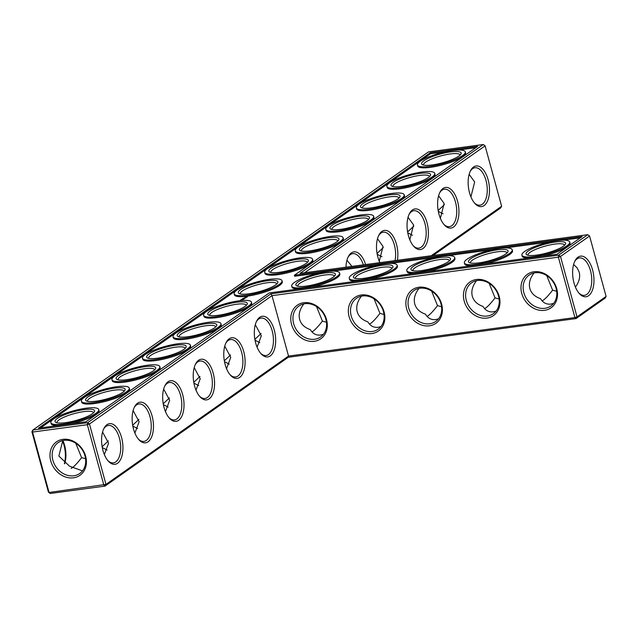 <?xml version="1.0" encoding="UTF-8"?>
<svg xmlns="http://www.w3.org/2000/svg" width="638" height="638" viewBox="0 0 638 638"><rect width="100%" height="100%" fill="white"/><g stroke="black" fill="none" stroke-linecap="round" stroke-linejoin="round"><path stroke-width="0.96" d="M304.589 272.753L485.095 145.863L501.62 206.265L431.264 255.726M488.11 179.756A20.496 10.415 82.3 0 0 470.525 170.705A20.496 10.415 82.3 0 0 474.927 203.506A20.496 10.415 82.3 0 0 486.898 202.278A20.496 10.415 82.3 0 0 488.11 179.756M457.558 201.233A20.496 10.415 82.3 0 0 439.973 192.174A20.496 10.415 82.3 0 0 444.383 224.975A20.496 10.415 82.3 0 0 456.345 223.755A20.496 10.415 82.3 0 0 457.558 201.233M427.013 222.702A20.496 10.415 82.3 0 0 409.429 213.65A20.496 10.415 82.3 0 0 413.839 246.451A20.496 10.415 82.3 0 0 425.801 245.231A20.496 10.415 82.3 0 0 427.013 222.702M397.386 260.28A20.496 10.415 82.3 0 0 396.461 244.179A20.496 10.415 82.3 0 0 378.876 235.127A20.496 10.415 82.3 0 0 379.865 262.641M365.598 264.555A20.496 10.415 82.3 0 0 348.332 256.604A20.496 10.415 82.3 0 0 345.971 267.194M485.095 145.863L483.301 144.523L300.019 273.375L587.781 234.688L558.697 255.128L270.935 293.815L87.653 422.667L32.865 430.028L32.546 432.07L87.334 424.701L87.653 422.667L89.456 423.999L87.334 424.701L103.858 485.103L105.015 486.108L288.296 357.264L576.058 318.577L605.135 298.129L606.1 296.423L589.576 236.02L587.781 234.688M501.62 206.265L500.655 207.972L433.074 255.487M474.385 202.876A18.877 9.594 82.3 0 0 479.951 205.181A18.877 9.594 82.3 0 0 485.989 180.458A18.877 9.594 82.3 0 0 474.919 167.754A18.877 9.594 82.3 0 0 470.166 171.447M443.841 224.353A18.877 9.594 82.3 0 0 449.407 226.657A18.877 9.594 82.3 0 0 455.444 201.927A18.877 9.594 82.3 0 0 444.375 189.231A18.877 9.594 82.3 0 0 439.614 192.923M413.296 245.829A18.877 9.594 82.3 0 0 418.863 248.126A18.877 9.594 82.3 0 0 424.9 223.404A18.877 9.594 82.3 0 0 413.831 210.707A18.877 9.594 82.3 0 0 409.07 214.4M395.026 260.599A18.877 9.594 82.3 0 0 394.348 244.88A18.877 9.594 82.3 0 0 383.279 232.184A18.877 9.594 82.3 0 0 378.525 235.869M363.357 264.858A18.877 9.594 82.3 0 0 352.734 253.653A18.877 9.594 82.3 0 0 347.973 257.345M50.219 493.477L105.015 486.108L105.98 484.401L49.07 492.472L50.219 493.477L48.424 492.137L31.9 431.735L32.865 430.028L428.513 151.892L483.301 144.523M430.243 152.769L477.663 146.389L294.381 275.241L582.143 236.554L556.966 254.251L269.212 292.938L85.923 421.782L38.503 428.162L430.243 152.769L430.514 153.782L40.633 427.875M589.576 236.02L560.491 256.468L577.015 316.871L576.058 318.577L574.902 317.572L288.528 356.068L288.296 357.264M606.1 296.423L577.015 316.871L574.902 317.572L558.378 257.17L558.697 255.128L560.491 256.468L558.378 257.17L272.003 295.665L270.935 293.815M588.571 295.737A20.496 10.415 -97.7 0 1 579.408 293.663A20.496 10.415 -97.7 0 1 574.997 260.862A20.496 10.415 -97.7 0 1 591.442 266.453A20.496 10.415 -97.7 0 1 588.571 295.737M316.528 306.559L322.405 321.105L326.465 322.23M374.075 298.823L379.953 313.37L384.012 314.486M431.631 291.08L437.509 305.634L441.568 306.75M489.179 283.344L495.056 297.89L499.115 299.015M575.412 287.084C579.152 282.02 580.413 277.044 579.192 272.131L577.151 267.896L573.626 264.467M546.734 275.608L552.612 290.154L556.671 291.279M469.137 174.341L474.664 181.982L470.908 196.871M470.972 197.014L472.104 199.415M438.593 195.818L444.12 203.45L440.364 218.348M440.427 218.491L441.56 220.884M408.049 217.295L413.568 224.927L409.819 239.816M409.875 239.968L411.016 242.36M377.497 238.764L383.023 246.404L379.267 261.293M379.331 261.444L379.953 262.625M346.952 260.24L351.969 266.389M288.528 356.068L105.98 484.401L89.456 423.999L272.003 295.665L288.528 356.068M294.381 275.241L294.66 276.254L320.077 272.841M332.661 271.15L377.632 265.105M390.209 263.406L435.18 257.361M447.764 255.671L492.735 249.625M505.312 247.935L550.291 241.89M562.868 240.199L580.285 237.854M475.812 147.697L458.387 150.034M445.81 151.724L430.514 153.782M574.639 261.612A18.877 9.594 -97.7 0 1 579.4 257.919A18.877 9.594 -97.7 0 1 591.027 272.952A18.877 9.594 -97.7 0 1 586.777 294.397A18.877 9.594 -97.7 0 1 584.432 295.346A18.877 9.594 -97.7 0 1 578.865 293.041M379.953 313.37C376.125 318.354 373.007 321.719 370.614 323.458L369.482 324.12M361.116 296.231L360.988 296.75C357.24 301.806 355.972 306.798 357.2 311.703C358.644 316.544 362.193 319.933 367.863 321.871C370.327 325.978 373.772 327.788 378.174 327.302L380.926 326.6M297.906 286.215A18.877 4.147 164.7 0 1 297.842 286.047A18.877 4.147 164.7 0 1 306.184 280.01A18.877 4.147 164.7 0 1 324.606 275.05A18.877 4.147 164.7 0 1 334.264 276.079A18.877 4.147 164.7 0 1 334.296 276.262M303.568 303.967L303.433 304.486C299.685 309.55 298.424 314.534 299.645 319.439C301.088 324.279 304.645 327.669 310.307 329.607C312.779 333.722 316.217 335.532 320.619 335.038L323.378 334.344M322.405 321.105C318.569 326.09 315.451 329.455 313.059 331.194L311.934 331.856M437.509 305.634C433.673 310.618 430.562 313.984 428.162 315.722L427.037 316.384M418.672 288.496L418.536 289.006C414.788 294.07 413.528 299.055 414.748 303.967C416.191 308.808 419.748 312.189 425.41 314.135C427.883 318.242 431.32 320.053 435.722 319.566L438.481 318.864M355.462 278.479A18.877 4.147 164.7 0 1 355.39 278.304A18.877 4.147 164.7 0 1 363.74 272.274A18.877 4.147 164.7 0 1 382.154 267.314A18.877 4.147 164.7 0 1 391.812 268.343A18.877 4.147 164.7 0 1 391.844 268.526M495.056 297.89C491.228 302.883 488.11 306.248 485.717 307.987L484.585 308.648M476.219 280.752L476.092 281.27C472.343 286.334 471.075 291.319 472.303 296.231C473.747 301.064 477.296 304.454 482.966 306.399C485.438 310.507 488.875 312.317 493.278 311.83L496.029 311.129M413.009 270.743A18.877 4.147 164.7 0 1 412.945 270.568A18.877 4.147 164.7 0 1 421.287 264.531A18.877 4.147 164.7 0 1 439.71 259.57A18.877 4.147 164.7 0 1 449.367 260.607A18.877 4.147 164.7 0 1 449.399 260.79M552.612 290.154C548.776 295.147 545.665 298.504 543.265 300.243L542.14 300.913M533.775 273.016L533.639 273.535C529.891 278.599 528.631 283.583 529.851 288.496C531.294 293.328 534.851 296.718 540.514 298.656C542.986 302.771 546.423 304.581 550.825 304.095L553.585 303.393M470.565 263.008A18.877 4.147 164.7 0 1 470.493 262.832A18.877 4.147 164.7 0 1 478.843 256.795A18.877 4.147 164.7 0 1 497.257 251.835A18.877 4.147 164.7 0 1 506.915 252.871A18.877 4.147 164.7 0 1 506.947 253.055M576.585 289.572L575.452 287.18M528.112 255.272A18.877 4.147 164.7 0 1 528.049 255.096A18.877 4.147 164.7 0 1 536.391 249.059A18.877 4.147 164.7 0 1 554.813 244.099A18.877 4.147 164.7 0 1 564.47 245.128A18.877 4.147 164.7 0 1 564.502 245.319M423.64 165.106A18.877 4.147 164.7 0 1 423.568 164.931A18.877 4.147 164.7 0 1 431.918 158.894A18.877 4.147 164.7 0 1 450.332 153.941A18.877 4.147 164.7 0 1 459.99 154.97A18.877 4.147 164.7 0 1 460.022 155.154M443.075 213.81L438.306 211.361M444.383 204.631L438.154 210.492M393.088 186.583A18.877 4.147 164.7 0 1 393.024 186.408A18.877 4.147 164.7 0 1 401.366 180.371A18.877 4.147 164.7 0 1 419.788 175.41A18.877 4.147 164.7 0 1 429.446 176.447A18.877 4.147 164.7 0 1 429.478 176.63M412.531 235.286L407.762 232.838M413.839 226.099L407.602 231.969M362.543 208.06A18.877 4.147 164.7 0 1 362.48 207.884A18.877 4.147 164.7 0 1 370.822 201.847A18.877 4.147 164.7 0 1 389.244 196.887A18.877 4.147 164.7 0 1 398.902 197.916A18.877 4.147 164.7 0 1 398.925 198.099M381.979 256.763L377.217 254.307M383.286 247.576L377.058 253.446M331.999 229.528A18.877 4.147 164.7 0 1 331.927 229.353A18.877 4.147 164.7 0 1 340.277 223.324A18.877 4.147 164.7 0 1 358.692 218.363A18.877 4.147 164.7 0 1 368.349 219.392A18.877 4.147 164.7 0 1 368.381 219.576M301.447 251.005A18.877 4.147 164.7 0 1 301.383 250.83A18.877 4.147 164.7 0 1 309.725 244.793A18.877 4.147 164.7 0 1 328.147 239.84A18.877 4.147 164.7 0 1 337.805 240.869A18.877 4.147 164.7 0 1 337.837 241.052M270.903 272.482A18.877 4.147 164.7 0 1 270.839 272.306A18.877 4.147 164.7 0 1 279.181 266.269A18.877 4.147 164.7 0 1 297.603 261.309A18.877 4.147 164.7 0 1 307.261 262.346A18.877 4.147 164.7 0 1 307.285 262.529M62.612 441.129A20.496 10.415 -97.7 0 1 64.382 463.659M31.9 431.735L32.546 432.07L49.07 492.472L48.424 492.137M62.939 439.351A20.448 17.027 54.9 0 1 85.947 466.171A20.448 17.027 54.9 0 1 55.721 470.238A20.448 17.027 54.9 0 1 62.939 439.351M255.702 343.132A20.496 10.415 -97.7 0 1 256.691 321.026A20.496 10.415 -97.7 0 1 270.831 321.967A20.496 10.415 -97.7 0 1 274.484 349.185A20.496 10.415 -97.7 0 1 261.101 353.827A20.496 10.415 -97.7 0 1 255.702 343.132M225.158 364.609A20.496 10.415 -97.7 0 1 226.147 342.502A20.496 10.415 -97.7 0 1 240.279 343.443A20.496 10.415 -97.7 0 1 243.939 370.662A20.496 10.415 -97.7 0 1 230.557 375.303A20.496 10.415 -97.7 0 1 225.158 364.609M194.606 386.086A20.496 10.415 -97.7 0 1 195.595 363.971A20.496 10.415 -97.7 0 1 209.735 364.92A20.496 10.415 -97.7 0 1 213.395 392.131A20.496 10.415 -97.7 0 1 200.005 396.772A20.496 10.415 -97.7 0 1 194.606 386.086M164.062 407.562A20.496 10.415 -97.7 0 1 165.051 385.448A20.496 10.415 -97.7 0 1 179.182 386.389A20.496 10.415 -97.7 0 1 182.843 413.607A20.496 10.415 -97.7 0 1 169.461 418.249A20.496 10.415 -97.7 0 1 164.062 407.562M133.517 429.031A20.496 10.415 -97.7 0 1 134.506 406.924A20.496 10.415 -97.7 0 1 148.638 407.865A20.496 10.415 -97.7 0 1 152.299 435.084A20.496 10.415 -97.7 0 1 138.909 439.726A20.496 10.415 -97.7 0 1 133.517 429.031M102.965 450.508A20.496 10.415 -97.7 0 1 103.954 428.401A20.496 10.415 -97.7 0 1 118.094 429.342A20.496 10.415 -97.7 0 1 121.754 456.561A20.496 10.415 -97.7 0 1 108.364 461.202A20.496 10.415 -97.7 0 1 102.965 450.508M384.084 311.91A20.496 17.066 -125.1 0 0 353.277 298.736A20.496 17.066 -125.1 0 0 362.416 332.143A20.496 17.066 -125.1 0 0 384.084 311.91M326.536 319.646A20.496 17.066 -125.1 0 0 295.721 306.471A20.496 17.066 -125.1 0 0 304.86 339.879A20.496 17.066 -125.1 0 0 326.536 319.646M556.743 288.703A20.496 17.066 -125.1 0 0 525.927 275.52A20.496 17.066 -125.1 0 0 535.067 308.928A20.496 17.066 -125.1 0 0 556.743 288.703M499.195 296.439A20.496 17.066 -125.1 0 0 468.38 283.264A20.496 17.066 -125.1 0 0 477.519 316.671A20.496 17.066 -125.1 0 0 499.195 296.439M441.64 304.174A20.496 17.066 -125.1 0 0 410.824 291A20.496 17.066 -125.1 0 0 419.964 324.407A20.496 17.066 -125.1 0 0 441.64 304.174M104.409 454.711L105.541 457.111M82.509 470.884L69.478 466.163L58.855 456.018L62.755 440.603M85.572 458.738L81.608 457.637C77.756 462.654 74.63 466.035 72.222 467.782L71.121 468.428M134.953 433.242L136.085 435.634M107.056 450.029L102.287 447.581M108.364 440.85L102.136 446.72M165.505 411.765L166.638 414.158M137.601 428.561L132.84 426.104M138.909 419.373L132.68 425.243M196.049 390.289L197.182 392.681M168.153 407.084L163.384 404.636M169.461 397.905L163.224 403.766M226.594 368.812L227.726 371.212M198.697 385.607L193.928 383.159M200.005 376.428L193.777 382.29M257.146 347.343L258.278 349.736M229.241 364.131L224.48 361.682M230.549 354.951L224.321 360.821M259.794 342.662L255.025 340.206M261.101 333.475L254.873 339.344M465.301 151.884L465.58 152.897A24.81 5.455 164.7 0 1 443.083 164.708A24.81 5.455 164.7 0 1 417.707 165.992L417.427 164.979A24.81 5.455 -15.3 0 0 442.804 163.687A24.81 5.455 -15.3 0 0 465.301 151.884A24.81 5.455 -15.3 0 0 446.456 151.589A24.81 5.455 -15.3 0 0 420.187 161.278A24.81 5.455 -15.3 0 0 417.427 164.979M434.749 173.353L435.028 174.373A24.81 5.455 164.7 0 1 412.539 186.176A24.81 5.455 164.7 0 1 387.162 187.468L386.883 186.448A24.81 5.455 -15.3 0 0 412.26 185.164A24.81 5.455 -15.3 0 0 434.749 173.353A24.81 5.455 -15.3 0 0 415.912 173.065A24.81 5.455 -15.3 0 0 389.643 182.747A24.81 5.455 -15.3 0 0 386.883 186.448M404.205 194.829L404.484 195.842A24.81 5.455 164.7 0 1 381.987 207.653A24.81 5.455 164.7 0 1 356.618 208.937L356.339 207.924A24.81 5.455 -15.3 0 0 381.707 206.64A24.81 5.455 -15.3 0 0 404.205 194.829A24.81 5.455 -15.3 0 0 385.36 194.542A24.81 5.455 -15.3 0 0 359.09 204.224A24.81 5.455 -15.3 0 0 356.339 207.924M373.661 216.306L373.94 217.319A24.81 5.455 164.7 0 1 351.442 229.13A24.81 5.455 164.7 0 1 326.066 230.414L325.787 229.401A24.81 5.455 -15.3 0 0 351.163 228.117A24.81 5.455 -15.3 0 0 373.661 216.306A24.81 5.455 -15.3 0 0 354.816 216.011A24.81 5.455 -15.3 0 0 328.546 225.7A24.81 5.455 -15.3 0 0 325.787 229.401M343.108 237.783L343.388 238.795A24.81 5.455 164.7 0 1 320.89 250.606A24.81 5.455 164.7 0 1 295.522 251.89L295.242 250.878A24.81 5.455 -15.3 0 0 320.619 249.586A24.81 5.455 -15.3 0 0 343.108 237.783A24.81 5.455 -15.3 0 0 324.271 237.488A24.81 5.455 -15.3 0 0 297.994 247.177A24.81 5.455 -15.3 0 0 295.242 250.878M312.564 259.251L312.843 260.272A24.81 5.455 164.7 0 1 290.346 272.075A24.81 5.455 164.7 0 1 264.969 273.367L264.698 272.346A24.81 5.455 -15.3 0 0 290.067 271.062A24.81 5.455 -15.3 0 0 312.564 259.251A24.81 5.455 -15.3 0 0 293.719 258.964A24.81 5.455 -15.3 0 0 267.45 268.646A24.81 5.455 -15.3 0 0 264.698 272.346M243.397 298.273L243.891 298.121L243.405 298.297M243.891 298.456L245.255 298.121L243.796 298.209M243.07 298.385L243.652 298.305L243.078 298.409M243.158 298.648L242.584 298.728L243.158 298.648M242.448 299.007L241.475 299.509L242.273 299.278M241.882 299.262L242.592 299.047L241.882 299.262M241.666 299.685L241.02 299.828L241.619 299.653M240.654 300.187L241.188 300.019L240.646 300.115M240.382 300.378L240.917 300.211L240.374 300.307M240.893 300.251L241.324 299.924M282.02 280.728L282.291 281.741A24.81 5.455 164.7 0 1 259.802 293.552A24.81 5.455 164.7 0 1 234.425 294.836L234.146 293.823A24.81 5.455 -15.3 0 0 259.522 292.539A24.81 5.455 -15.3 0 0 282.02 280.728A24.81 5.455 -15.3 0 0 263.175 280.441A24.81 5.455 -15.3 0 0 236.905 290.123A24.81 5.455 -15.3 0 0 234.146 293.823M247.392 296.869L244.825 297.46L247.392 296.869M245.67 297.731L244.258 298.201L245.67 297.731M244.633 298.56L242.998 298.991L244.633 298.56M243.014 299.254L244.051 298.967L243.03 299.334M242.926 299.756L242.033 299.669L242.926 299.756M242.735 299.892L241.467 300.067L242.695 299.876M242.129 300.323L240.861 300.49L242.129 300.323M251.468 302.205L251.747 303.217A24.81 5.455 164.7 0 1 229.249 315.028A24.81 5.455 164.7 0 1 203.881 316.312L203.602 315.3A24.81 5.455 -15.3 0 0 228.978 314.016A24.81 5.455 -15.3 0 0 251.468 302.205A24.81 5.455 -15.3 0 0 232.623 301.91A24.81 5.455 -15.3 0 0 206.353 311.599A24.81 5.455 -15.3 0 0 203.602 315.3M220.923 323.681L221.203 324.694A24.81 5.455 164.7 0 1 198.705 336.505A24.81 5.455 164.7 0 1 173.329 337.789L173.058 336.776A24.81 5.455 -15.3 0 0 198.426 335.484A24.81 5.455 -15.3 0 0 220.923 323.681A24.81 5.455 -15.3 0 0 202.079 323.386A24.81 5.455 -15.3 0 0 175.809 333.076A24.81 5.455 -15.3 0 0 173.058 336.776M190.379 345.15L190.65 346.171A24.81 5.455 164.7 0 1 168.161 357.974A24.81 5.455 164.7 0 1 142.784 359.266L142.505 358.245A24.81 5.455 -15.3 0 0 167.882 356.961A24.81 5.455 -15.3 0 0 190.379 345.15A24.81 5.455 -15.3 0 0 171.534 344.863A24.81 5.455 -15.3 0 0 145.265 354.545A24.81 5.455 -15.3 0 0 142.505 358.245M339.568 272.992A24.81 5.455 -15.3 0 0 320.723 272.705A24.81 5.455 -15.3 0 0 294.453 282.387A24.81 5.455 -15.3 0 0 291.702 286.087A24.81 5.455 -15.3 0 0 317.078 284.803A24.81 5.455 -15.3 0 0 339.568 272.992L339.847 274.005A24.81 5.455 164.7 0 1 311.464 287.252M298.887 288.942A24.81 5.455 164.7 0 1 291.981 287.1L291.702 286.087M159.827 366.627L160.106 367.64A24.81 5.455 164.7 0 1 137.609 379.45A24.81 5.455 164.7 0 1 112.24 380.734L111.961 379.722A24.81 5.455 -15.3 0 0 137.337 378.438A24.81 5.455 -15.3 0 0 159.827 366.627A24.81 5.455 -15.3 0 0 140.982 366.34A24.81 5.455 -15.3 0 0 114.712 376.021A24.81 5.455 -15.3 0 0 111.961 379.722M129.283 388.103L129.562 389.116A24.81 5.455 164.7 0 1 107.064 400.927A24.81 5.455 164.7 0 1 81.688 402.211L81.409 401.198A24.81 5.455 -15.3 0 0 106.785 399.914A24.81 5.455 -15.3 0 0 129.283 388.103A24.81 5.455 -15.3 0 0 110.438 387.808A24.81 5.455 -15.3 0 0 84.168 397.498A24.81 5.455 -15.3 0 0 81.409 401.198M98.73 409.58A24.81 5.455 -15.3 0 0 79.894 409.285A24.81 5.455 -15.3 0 0 53.624 418.975A24.81 5.455 -15.3 0 0 50.865 422.675A24.81 5.455 -15.3 0 0 76.241 421.383A24.81 5.455 -15.3 0 0 98.73 409.58L99.01 410.593A24.81 5.455 164.7 0 1 70.635 423.839M58.058 425.53A24.81 5.455 164.7 0 1 51.144 423.688L50.865 422.675M397.123 265.256A24.81 5.455 -15.3 0 0 378.278 264.961A24.81 5.455 -15.3 0 0 352.009 274.651A24.81 5.455 -15.3 0 0 349.249 278.351A24.81 5.455 -15.3 0 0 374.626 277.067A24.81 5.455 -15.3 0 0 397.123 265.256L397.402 266.269A24.81 5.455 164.7 0 1 369.019 279.516M356.443 281.206A24.81 5.455 164.7 0 1 349.528 279.364L349.249 278.351M454.671 257.521A24.81 5.455 -15.3 0 0 435.826 257.226A24.81 5.455 -15.3 0 0 409.556 266.915A24.81 5.455 -15.3 0 0 406.805 270.616A24.81 5.455 -15.3 0 0 432.181 269.324A24.81 5.455 -15.3 0 0 454.671 257.521L454.95 258.534A24.81 5.455 164.7 0 1 426.575 271.78M413.99 273.471A24.81 5.455 164.7 0 1 407.084 271.629L406.805 270.616M512.226 249.777A24.81 5.455 -15.3 0 0 493.381 249.49A24.81 5.455 -15.3 0 0 467.112 259.172A24.81 5.455 -15.3 0 0 464.36 262.872A24.81 5.455 -15.3 0 0 489.729 261.588A24.81 5.455 -15.3 0 0 512.226 249.777L512.505 250.798A24.81 5.455 164.7 0 1 484.122 264.044M471.546 265.735A24.81 5.455 164.7 0 1 464.631 263.893L464.36 262.872M569.774 242.041A24.81 5.455 -15.3 0 0 550.937 241.754A24.81 5.455 -15.3 0 0 524.667 251.436A24.81 5.455 -15.3 0 0 521.908 255.136A24.81 5.455 -15.3 0 0 547.284 253.852A24.81 5.455 -15.3 0 0 569.774 242.041L570.053 243.054A24.81 5.455 164.7 0 1 541.678 256.309M529.093 257.999A24.81 5.455 164.7 0 1 522.187 256.149L521.908 255.136M325.89 319.319A18.877 15.719 -125.1 0 0 298.911 306.041A18.877 15.719 -125.1 0 0 296.909 330.524A18.877 15.719 -125.1 0 0 320.635 336.928A18.877 15.719 -125.1 0 0 325.89 319.319M383.438 311.583A18.877 15.719 -125.1 0 0 356.467 298.305A18.877 15.719 -125.1 0 0 354.465 322.788A18.877 15.719 -125.1 0 0 378.182 329.192A18.877 15.719 -125.1 0 0 383.438 311.583M324.917 273.008A20.496 4.506 164.7 0 1 335.165 275.249A20.496 4.506 164.7 0 1 316.823 283.886A20.496 4.506 164.7 0 1 296.638 285.792A20.496 4.506 164.7 0 1 303.098 279.181A20.496 4.506 164.7 0 1 324.917 273.008M240.359 293.959A18.877 4.147 164.7 0 1 240.287 293.783A18.877 4.147 164.7 0 1 248.629 287.746A18.877 4.147 164.7 0 1 267.051 282.786A18.877 4.147 164.7 0 1 276.709 283.814A18.877 4.147 164.7 0 1 276.74 283.998M255.312 324.662L261.309 335.835L257.082 347.192M440.994 303.847A18.877 15.719 -125.1 0 0 414.022 290.561A18.877 15.719 -125.1 0 0 412.012 315.052A18.877 15.719 -125.1 0 0 435.738 321.456A18.877 15.719 -125.1 0 0 440.994 303.847M382.473 265.272A20.496 4.506 164.7 0 1 392.721 267.513A20.496 4.506 164.7 0 1 374.378 276.15A20.496 4.506 164.7 0 1 354.194 278.048A20.496 4.506 164.7 0 1 360.653 271.445A20.496 4.506 164.7 0 1 382.473 265.272M498.541 296.104A18.877 15.719 -125.1 0 0 471.57 282.825A18.877 15.719 -125.1 0 0 469.568 307.317A18.877 15.719 -125.1 0 0 493.286 313.721A18.877 15.719 -125.1 0 0 498.541 296.104M440.029 257.537A20.496 4.506 164.7 0 1 450.269 259.778A20.496 4.506 164.7 0 1 431.926 268.415A20.496 4.506 164.7 0 1 411.741 270.313A20.496 4.506 164.7 0 1 418.209 263.701A20.496 4.506 164.7 0 1 440.029 257.537M556.097 288.368A18.877 15.719 -125.1 0 0 529.125 275.09A18.877 15.719 -125.1 0 0 527.124 299.581A18.877 15.719 -125.1 0 0 550.841 305.985A18.877 15.719 -125.1 0 0 556.097 288.368M497.576 249.801A20.496 4.506 164.7 0 1 507.824 252.034A20.496 4.506 164.7 0 1 489.482 260.671A20.496 4.506 164.7 0 1 469.297 262.577A20.496 4.506 164.7 0 1 475.757 255.966A20.496 4.506 164.7 0 1 497.576 249.801M555.132 242.065A20.496 4.506 164.7 0 1 565.372 244.298A20.496 4.506 164.7 0 1 547.029 252.935A20.496 4.506 164.7 0 1 526.844 254.841A20.496 4.506 164.7 0 1 533.312 248.23A20.496 4.506 164.7 0 1 555.132 242.065M450.651 151.9A20.496 4.506 164.7 0 1 460.899 154.141A20.496 4.506 164.7 0 1 442.557 162.778A20.496 4.506 164.7 0 1 422.372 164.676A20.496 4.506 164.7 0 1 428.832 158.064A20.496 4.506 164.7 0 1 450.651 151.9M420.107 173.376A20.496 4.506 164.7 0 1 430.347 175.609A20.496 4.506 164.7 0 1 412.004 184.246A20.496 4.506 164.7 0 1 391.82 186.152A20.496 4.506 164.7 0 1 398.287 179.541A20.496 4.506 164.7 0 1 420.107 173.376M389.555 194.845A20.496 4.506 164.7 0 1 399.803 197.086A20.496 4.506 164.7 0 1 381.46 205.723A20.496 4.506 164.7 0 1 361.275 207.629A20.496 4.506 164.7 0 1 367.735 201.018A20.496 4.506 164.7 0 1 389.555 194.845M359.011 216.322A20.496 4.506 164.7 0 1 369.258 218.563A20.496 4.506 164.7 0 1 350.916 227.2A20.496 4.506 164.7 0 1 330.731 229.098A20.496 4.506 164.7 0 1 337.191 222.495A20.496 4.506 164.7 0 1 359.011 216.322M328.466 237.799A20.496 4.506 164.7 0 1 338.706 240.04A20.496 4.506 164.7 0 1 320.364 248.676A20.496 4.506 164.7 0 1 300.179 250.575A20.496 4.506 164.7 0 1 306.647 243.963A20.496 4.506 164.7 0 1 328.466 237.799M297.914 259.275A20.496 4.506 164.7 0 1 308.162 261.508A20.496 4.506 164.7 0 1 289.819 270.145A20.496 4.506 164.7 0 1 269.635 272.051A20.496 4.506 164.7 0 1 276.094 265.44A20.496 4.506 164.7 0 1 297.914 259.275M62.843 440.579A18.877 9.594 -97.7 0 1 64.605 463.81M64.095 440.356A18.829 15.679 54.9 0 1 83.69 452.366A18.829 15.679 54.9 0 1 79.766 473.468A18.829 15.679 54.9 0 1 56.112 467.088A18.829 15.679 54.9 0 1 58.114 442.668A18.829 15.679 54.9 0 1 64.095 440.356M256.332 321.767A18.877 9.594 -97.7 0 1 261.094 318.083A18.877 9.594 -97.7 0 1 273.12 335.516A18.877 9.594 -97.7 0 1 266.126 355.502A18.877 9.594 -97.7 0 1 260.559 353.197M225.788 343.244A18.877 9.594 -97.7 0 1 230.549 339.552A18.877 9.594 -97.7 0 1 242.576 356.985A18.877 9.594 -97.7 0 1 235.574 376.978A18.877 9.594 -97.7 0 1 230.015 374.673M195.236 364.721A18.877 9.594 -97.7 0 1 199.997 361.028A18.877 9.594 -97.7 0 1 212.023 378.462A18.877 9.594 -97.7 0 1 205.029 398.455A18.877 9.594 -97.7 0 1 199.463 396.15M164.692 386.197A18.877 9.594 -97.7 0 1 169.453 382.505A18.877 9.594 -97.7 0 1 181.479 399.938A18.877 9.594 -97.7 0 1 174.485 419.924A18.877 9.594 -97.7 0 1 168.918 417.627M134.147 407.666A18.877 9.594 -97.7 0 1 138.909 403.982A18.877 9.594 -97.7 0 1 150.935 421.415A18.877 9.594 -97.7 0 1 143.933 441.4A18.877 9.594 -97.7 0 1 138.374 439.096M103.595 429.143A18.877 9.594 -97.7 0 1 108.356 425.45A18.877 9.594 -97.7 0 1 120.383 442.884A18.877 9.594 -97.7 0 1 113.389 462.877A18.877 9.594 -97.7 0 1 107.822 460.572M102.574 432.038L108.572 443.211L104.345 454.567M81.608 457.637L75.763 443.243M133.119 410.561L139.124 421.734L134.889 433.09M163.671 389.092L169.668 400.257L165.441 411.614M194.215 367.616L200.212 378.789L195.986 390.145M224.759 346.139L230.765 357.312L226.538 368.668M267.37 280.744A20.496 4.506 164.7 0 1 277.618 282.985A20.496 4.506 164.7 0 1 259.275 291.622A20.496 4.506 164.7 0 1 239.09 293.528A20.496 4.506 164.7 0 1 245.55 286.917A20.496 4.506 164.7 0 1 267.37 280.744M209.806 315.427A18.877 4.147 164.7 0 1 209.743 315.252A18.877 4.147 164.7 0 1 218.084 309.223A18.877 4.147 164.7 0 1 236.507 304.262A18.877 4.147 164.7 0 1 246.164 305.291A18.877 4.147 164.7 0 1 246.196 305.474M57.069 422.803A18.877 4.147 164.7 0 1 57.005 422.627A18.877 4.147 164.7 0 1 65.347 416.59A18.877 4.147 164.7 0 1 83.769 411.638A18.877 4.147 164.7 0 1 93.427 412.666A18.877 4.147 164.7 0 1 93.459 412.85M87.621 401.326A18.877 4.147 164.7 0 1 87.55 401.15A18.877 4.147 164.7 0 1 95.899 395.121A18.877 4.147 164.7 0 1 114.314 390.161A18.877 4.147 164.7 0 1 123.971 391.19A18.877 4.147 164.7 0 1 124.003 391.373M118.166 379.857A18.877 4.147 164.7 0 1 118.102 379.682A18.877 4.147 164.7 0 1 126.444 373.645A18.877 4.147 164.7 0 1 144.866 368.684A18.877 4.147 164.7 0 1 154.524 369.713A18.877 4.147 164.7 0 1 154.555 369.896M148.718 358.381A18.877 4.147 164.7 0 1 148.646 358.205A18.877 4.147 164.7 0 1 156.988 352.168A18.877 4.147 164.7 0 1 175.41 347.208A18.877 4.147 164.7 0 1 185.068 348.244A18.877 4.147 164.7 0 1 185.1 348.428M179.262 336.904A18.877 4.147 164.7 0 1 179.19 336.728A18.877 4.147 164.7 0 1 187.54 330.691A18.877 4.147 164.7 0 1 205.954 325.739A18.877 4.147 164.7 0 1 215.612 326.768A18.877 4.147 164.7 0 1 215.644 326.951M246.746 297.013L245.542 297.563L246.802 297.204M236.826 302.221A20.496 4.506 164.7 0 1 247.066 304.462A20.496 4.506 164.7 0 1 228.723 313.099A20.496 4.506 164.7 0 1 208.538 314.997A20.496 4.506 164.7 0 1 215.006 308.393A20.496 4.506 164.7 0 1 236.826 302.221M206.273 323.697A20.496 4.506 164.7 0 1 216.521 325.938A20.496 4.506 164.7 0 1 198.179 334.575A20.496 4.506 164.7 0 1 177.994 336.473A20.496 4.506 164.7 0 1 184.454 329.862A20.496 4.506 164.7 0 1 206.273 323.697M175.729 345.174A20.496 4.506 164.7 0 1 185.969 347.407A20.496 4.506 164.7 0 1 167.627 356.044A20.496 4.506 164.7 0 1 147.45 357.95A20.496 4.506 164.7 0 1 153.91 351.339A20.496 4.506 164.7 0 1 175.729 345.174M145.177 366.643A20.496 4.506 164.7 0 1 155.425 368.884A20.496 4.506 164.7 0 1 137.082 377.521A20.496 4.506 164.7 0 1 116.898 379.427A20.496 4.506 164.7 0 1 123.357 372.815A20.496 4.506 164.7 0 1 145.177 366.643M114.633 388.119A20.496 4.506 164.7 0 1 124.881 390.36A20.496 4.506 164.7 0 1 106.538 398.997A20.496 4.506 164.7 0 1 86.353 400.895A20.496 4.506 164.7 0 1 92.813 394.292A20.496 4.506 164.7 0 1 114.633 388.119M84.088 409.596A20.496 4.506 164.7 0 1 94.328 411.837A20.496 4.506 164.7 0 1 75.986 420.474A20.496 4.506 164.7 0 1 55.801 422.372A20.496 4.506 164.7 0 1 62.269 415.761A20.496 4.506 164.7 0 1 84.088 409.596M241.324 299.908L240.893 299.948"/></g></svg>
